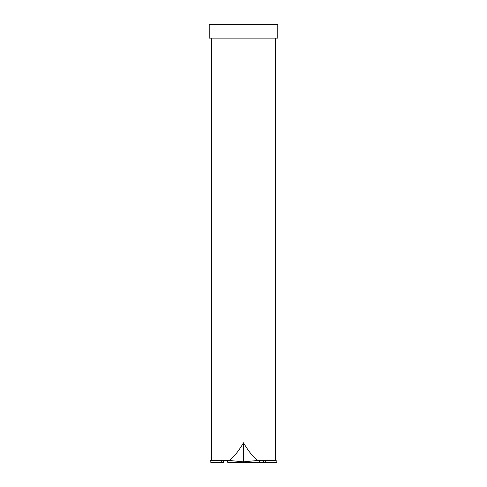 <?xml version="1.0" encoding="UTF-8"?>
<svg xmlns="http://www.w3.org/2000/svg" width="487" height="487" viewBox="0 0 487 487"><rect width="100%" height="100%" fill="white"/><g stroke="black" fill="none" stroke-linecap="round" stroke-linejoin="round"><path stroke-width="0.73" d="M209.203 38.12L277.797 38.12L277.797 24.35L209.203 24.35L209.203 38.12M275.758 462.65L228.086 462.65L275.758 462.65C277.31 462.218 277.31 461.445 275.758 460.318L275.374 460.318L275.374 38.12M211.242 460.318C209.69 460.787 209.69 461.566 211.242 462.65L222.474 462.65A1.163 0.761 -90 0 1 221.713 461.487A1.163 0.761 -90 0 1 222.474 460.318L211.242 460.318L222.474 460.318M264.526 462.65A1.163 0.761 -90 0 0 265.287 461.487A1.163 0.761 -90 0 0 264.526 460.318L257.873 460.452C253.35 457.293 248.559 451.412 243.5 442.811C238.441 451.412 233.65 457.293 229.127 460.452L223.612 460.318M211.242 462.65L222.474 462.65M258.938 462.65L259.455 462.133L259.285 460.525M257.873 460.452L243.5 461.846L243.5 462.65M243.5 442.811L243.5 461.846L229.127 460.452M264.526 460.318L275.758 460.318M227.715 460.525L227.545 462.133L228.062 462.65M263.589 460.318L263.589 462.65M223.411 460.318L223.411 462.65M211.626 38.12L211.626 460.318"/></g></svg>
